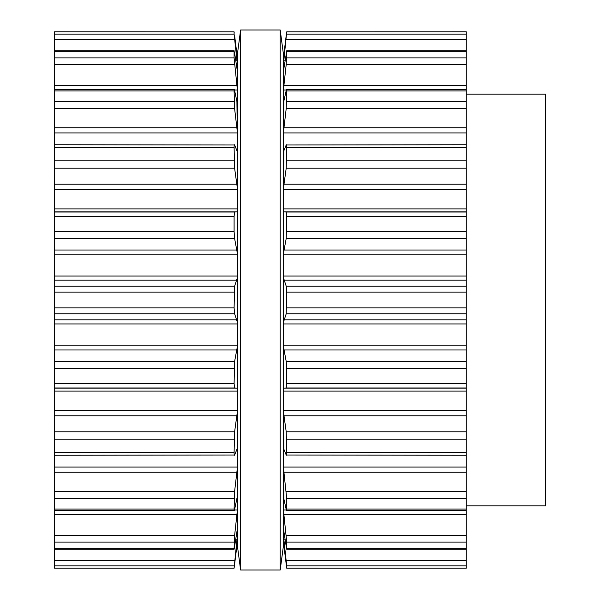 <?xml version="1.0" encoding="UTF-8"?>
<svg xmlns="http://www.w3.org/2000/svg" width="600" height="600" viewBox="0 0 600 600"><rect width="100%" height="100%" fill="white"/><g stroke="black" fill="none" stroke-linecap="round" stroke-linejoin="round"><path stroke-width="0.9" d="M283.373 53.752L283.373 546.248L280.207 570L280.207 30L280.207 570L240.615 570L280.207 570L283.373 546.248L283.373 53.752L280.207 30L240.615 30L240.615 570L240.615 30L280.207 30L283.373 53.752M237.45 53.752L237.45 546.248L240.615 570L237.45 546.248L237.45 53.752L240.615 30L237.45 53.752M466.275 94.133L545.452 94.133L545.452 505.868L466.275 505.868M466.275 567.135L466.275 568.185L286.725 568.148L286.725 565.89L466.275 565.89L466.275 567.135M286.215 35.468L283.567 56.865L283.567 63.09L286.725 31.852L466.275 31.815L466.275 565.89M466.275 549.173L286.665 549.173L283.567 529.665L283.567 543.135L286.718 568.185L466.275 568.185M283.567 536.91L286.725 565.89M466.275 548.678L286.725 548.678L286.725 542.1L466.275 542.1M286.215 509.505C286.522 510.945 286.688 510.795 286.725 509.055C286.688 510.795 286.522 510.945 286.215 509.505L283.567 497.595L283.567 511.485L286.725 542.1M283.868 498.278L283.567 468.93L286.725 498.69L466.275 498.69M466.275 509.055L286.725 509.055L286.725 498.69M283.567 63.09L283.567 70.335L286.725 51.323L286.215 64.433L283.567 88.515L283.567 102.405L286.215 90.495C286.522 89.055 286.688 89.205 286.725 90.945L286.215 108.555L283.567 131.07L283.567 150.488L283.868 150.75L286.215 144.983C286.522 144.255 286.688 145.095 286.725 147.495L286.215 168.188L283.567 187.312L283.567 210.683L283.868 211.868L286.215 212.032L286.725 216.405L286.215 238.5L283.567 252.683L283.567 278.115L286.215 286.207L286.725 292.087L286.215 313.793L283.567 321.885L283.567 347.317L286.215 361.5L286.725 368.407L286.725 383.595L286.215 387.967L283.868 388.132L283.567 389.317L283.567 412.688L286.215 431.812L286.725 452.505C286.688 454.905 286.522 455.745 286.215 455.018L283.868 449.25L283.567 449.513L283.567 468.93M283.868 449.25L283.567 412.688M466.275 455.257L286.215 455.018M286.215 144.983L466.275 144.743M283.567 187.312L283.868 150.75M286.215 90.495C286.522 89.055 286.688 89.205 286.725 90.945L466.275 90.945M283.567 131.07L283.868 101.722M466.275 50.828L286.665 50.828L286.725 51.323L466.275 51.323M466.275 31.815L286.725 31.852M286.695 31.912L286.62 32.362M283.567 70.335L283.567 88.515M283.567 210.683L283.567 252.683M283.567 278.115L283.567 321.885M283.567 347.317L283.567 389.317M283.567 511.485L283.567 529.665M54.547 34.11L234.097 34.11L234.097 31.852L54.547 31.815L54.547 568.185L234.097 568.148L237.248 536.91L237.248 543.135L234.105 568.185L54.547 568.185M236.265 535.905L237.248 535.905L237.248 536.91M237.248 535.905L237.248 529.665L234.157 549.173L54.547 549.173M54.547 548.678L234.097 548.678L234.608 535.567L237.248 511.485L237.248 529.665M234.495 509.978L237.248 509.978L237.248 511.485M237.248 509.978L237.248 468.93L234.608 491.445L234.097 509.055C234.127 510.795 234.3 510.945 234.608 509.505L236.955 498.278M54.547 509.055L234.097 509.055C234.127 510.795 234.3 510.945 234.608 509.505M54.547 467.033L237.248 467.033L237.248 468.93M237.248 467.033L237.248 412.688L234.608 431.812L234.097 452.505C234.127 454.905 234.3 455.745 234.608 455.018L236.955 449.25M54.547 455.257L234.608 455.018M54.547 410.558L237.248 410.558L237.248 412.688M237.248 410.558L237.248 389.317L236.955 388.132L234.608 387.967L234.097 383.595L234.608 361.5L237.248 347.317L237.248 389.317M54.547 345.127L237.248 345.127L237.248 347.317M237.248 345.127L237.248 321.885L234.608 313.793L234.097 307.913L234.608 286.207L237.248 278.115L237.248 321.885M54.547 276.045L237.248 276.045L237.248 278.115M237.248 276.045L237.248 252.683L234.608 238.5L234.097 231.593L234.097 216.405L234.608 212.032L236.955 211.868L237.248 210.683L237.248 252.683M54.547 208.897L237.248 208.897L237.248 210.683M237.248 208.897L237.248 187.312L234.608 168.188L234.097 147.495C234.127 145.095 234.3 144.255 234.608 144.983L54.547 144.743M234.608 144.983L236.955 150.75M236.303 149.13L237.248 149.13L237.248 187.312M237.248 149.13L237.248 131.07L234.608 108.555L234.097 90.945C234.127 89.205 234.3 89.055 234.608 90.495C234.3 89.055 234.127 89.205 234.097 90.945L54.547 90.945M234.608 90.495L236.955 101.722M236.925 101.587L237.248 131.07M237.248 101.587L237.248 88.515L234.097 57.9L234.097 51.323L234.608 52.972L237.248 70.335L237.248 88.515M54.547 50.828L234.157 50.828L234.097 51.323L54.547 51.323M237.248 70.117L237.248 63.09L234.097 34.11M234.608 35.468L237.248 56.865L237.248 63.09M54.547 31.815L234.097 31.852M234.127 31.912L234.202 32.362M286.215 560.602L466.275 560.602M283.868 539.805L285.135 539.805M283.567 535.905L284.558 535.905M286.215 535.567L466.275 535.567M283.868 514.717L466.275 514.717M283.567 509.978L286.327 509.978M286.215 491.445L466.275 491.445M283.868 472.237L466.275 472.237M283.567 467.033L466.275 467.033M283.567 450.87L284.52 450.87M286.725 452.505L466.275 452.505M286.725 439.185L466.275 439.185M286.215 431.812L466.275 431.812M283.868 415.808L466.275 415.808M283.567 410.558L466.275 410.558M283.567 391.103L466.275 391.103M283.868 388.132L466.275 388.132M286.215 387.967L466.275 387.967M286.725 383.595L466.275 383.595M286.725 368.407L466.275 368.407M286.215 361.5L466.275 361.5M283.868 349.987L466.275 349.987M283.567 345.127L466.275 345.127M283.567 323.955L466.275 323.955M283.868 319.875L466.275 319.875M286.215 313.793L466.275 313.793M286.725 307.913L466.275 307.913M286.725 292.087L466.275 292.087M286.215 286.207L466.275 286.207M283.868 280.125L466.275 280.125M283.567 276.045L466.275 276.045M283.567 254.873L466.275 254.873M283.868 250.013L466.275 250.013M286.215 238.5L466.275 238.5M286.725 231.593L466.275 231.593M286.725 216.405L466.275 216.405M286.215 212.032L466.275 212.032M283.868 211.868L466.275 211.868M283.567 208.897L466.275 208.897M283.567 189.442L466.275 189.442M283.868 184.192L466.275 184.192M286.215 168.188L466.275 168.188M286.725 160.815L466.275 160.815M286.725 147.495L466.275 147.495M283.567 149.13L284.52 149.13M283.567 132.968L466.275 132.968M283.868 127.762L466.275 127.762M286.215 108.555L466.275 108.555M286.725 101.31L466.275 101.31M283.567 90.023L286.327 90.023M283.868 85.282L466.275 85.282M286.215 64.433L466.275 64.433M286.725 57.9L466.275 57.9M283.567 64.095L284.558 64.095M283.868 60.195L285.135 60.195M286.215 39.398L466.275 39.398M286.725 34.11L466.275 34.11M54.547 565.89L234.097 565.89M54.547 560.602L234.608 560.602M235.688 539.805L236.955 539.805M54.547 542.1L234.097 542.1M54.547 535.567L234.608 535.567M54.547 514.717L236.955 514.717M54.547 498.69L234.097 498.69M54.547 491.445L234.608 491.445M54.547 472.237L236.955 472.237M236.303 450.87L237.248 450.87M54.547 452.505L234.097 452.505M54.547 439.185L234.097 439.185M54.547 431.812L234.608 431.812M54.547 415.808L236.955 415.808M54.547 391.103L237.248 391.103M54.547 388.132L236.955 388.132M54.547 387.967L234.608 387.967M54.547 383.595L234.097 383.595M54.547 368.407L234.097 368.407M54.547 361.5L234.608 361.5M54.547 349.987L236.955 349.987M54.547 323.955L237.248 323.955M54.547 319.875L236.955 319.875M54.547 313.793L234.608 313.793M54.547 307.913L234.097 307.913M54.547 292.087L234.097 292.087M54.547 286.207L234.608 286.207M54.547 280.125L236.955 280.125M54.547 254.873L237.248 254.873M54.547 250.013L236.955 250.013M54.547 238.5L234.608 238.5M54.547 231.593L234.097 231.593M54.547 216.405L234.097 216.405M54.547 212.032L234.608 212.032M54.547 211.868L236.955 211.868M54.547 189.442L237.248 189.442M54.547 184.192L236.955 184.192M54.547 168.188L234.608 168.188M54.547 160.815L234.097 160.815M54.547 147.495L234.097 147.495M54.547 132.968L237.248 132.968M54.547 127.762L236.955 127.762M54.547 108.555L234.608 108.555M54.547 101.31L234.097 101.31M234.495 90.023L237.248 90.023M54.547 85.282L236.955 85.282M54.547 64.433L234.608 64.433M54.547 57.9L234.097 57.9M236.265 64.095L237.248 64.095M235.688 60.195L236.955 60.195M54.547 39.398L234.608 39.398M466.275 510.487L286.56 510.487M466.275 89.512L286.56 89.512M234.263 510.487L54.547 510.487M234.263 89.512L54.547 89.512"/></g></svg>
